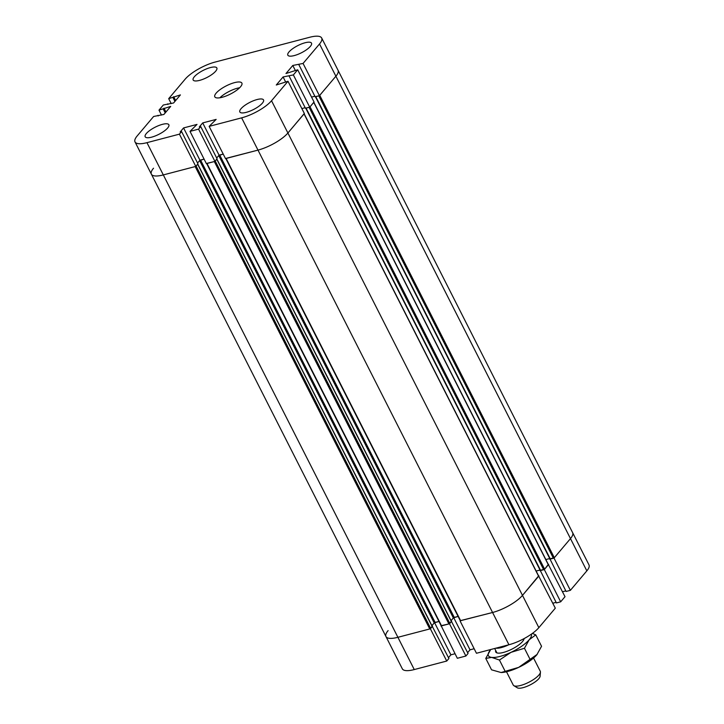 <?xml version="1.0" encoding="UTF-8"?>
<svg xmlns="http://www.w3.org/2000/svg" width="724" height="724" viewBox="0 0 724 724"><rect width="100%" height="100%" fill="white"/><g stroke="black" fill="none" stroke-linecap="round" stroke-linejoin="round"><path stroke-width="1.09" d="M240.558 86.762A15.177 4.588 153.1 0 1 226.187 95.957A15.177 4.588 153.1 0 1 214.811 96.826A15.177 4.588 153.1 0 1 226.268 85.866A15.177 4.588 153.1 0 1 241.879 83.097A15.177 4.588 153.1 0 1 240.558 86.762M239.653 87.74A15.177 4.588 -26.9 0 0 219.879 97.776M215.064 62.074L309.736 37.259A24.67 7.457 153.1 0 1 321.673 38.01A24.67 7.457 153.1 0 1 319.528 43.965L303.066 63.441L292.795 65.468L285.98 73.522L297.7 69.794L293.365 74.916L283.093 76.943L276.278 85.007L287.998 81.269L271.536 100.745A24.67 7.457 153.1 0 1 241.626 117.849L209.155 126.365L216.15 119.397L202.711 122.917L199.308 126.944L200.729 126.573L198.566 129.134L190.014 131.379L197.009 124.41L183.57 127.931L180.167 131.958L181.588 131.587L179.425 134.148L146.954 142.664A24.67 7.457 153.1 0 1 135.017 141.913A24.67 7.457 153.1 0 1 137.162 135.958L153.624 116.483L163.895 114.455L170.701 106.401L158.99 110.129L163.325 105.007L173.597 102.98L180.403 94.916L168.692 98.654L185.145 79.178A24.67 7.457 153.1 0 1 215.064 62.074M262.378 103.143A13.285 4.018 153.1 0 1 249.798 111.188A13.285 4.018 153.1 0 1 239.843 111.958A13.285 4.018 153.1 0 1 249.871 102.365A13.285 4.018 153.1 0 1 263.536 99.939A13.285 4.018 153.1 0 1 262.378 103.143M215.689 71.178A13.285 4.018 153.1 0 1 203.109 79.224A13.285 4.018 153.1 0 1 193.154 79.984A13.285 4.018 153.1 0 1 203.182 70.4A13.285 4.018 153.1 0 1 216.847 67.965A13.285 4.018 153.1 0 1 215.689 71.178M167.706 127.958A13.285 4.018 153.1 0 1 155.126 136.003A13.285 4.018 153.1 0 1 145.171 136.764A13.285 4.018 153.1 0 1 155.198 127.171A13.285 4.018 153.1 0 1 168.855 124.745A13.285 4.018 153.1 0 1 167.706 127.958M310.361 46.363A13.285 4.018 153.1 0 1 297.781 54.418A13.285 4.018 153.1 0 1 287.826 55.178A13.285 4.018 153.1 0 1 297.854 45.585A13.285 4.018 153.1 0 1 311.519 43.159A13.285 4.018 153.1 0 1 310.361 46.363M293.365 74.916L309.727 107.179L314.062 102.048L297.7 69.794M309.727 107.179L305.456 108.301L289.093 76.038M285.609 81.893L283.093 76.943M305.157 107.713L301.854 108.573L305.157 107.713M165.95 112.03L163.986 108.157M165.226 112.881L163.262 109.016M161.497 115.08L158.99 110.129M167.896 104.473L167.597 103.885M200.729 126.573L217.1 158.828L214.928 161.398L206.376 163.633L190.014 131.379M214.928 161.398L198.566 129.134M219.073 155.171L216.684 158.013L218.766 155.542L223.218 154.085L219.073 155.171L202.711 122.917M295.302 70.418L292.795 65.468M199.942 160.194L197.543 163.027L199.634 160.556L204.078 159.108L199.942 160.194L183.57 127.931M158.194 115.949L157.895 115.36M175.651 100.546L173.688 96.681M174.927 101.405L172.964 97.532M171.199 103.604L168.692 98.654M550.05 558.837L554.322 557.715L570.476 538.602A24.67 7.457 -26.9 0 0 572.621 532.647L338.036 70.264A24.67 7.457 153.1 0 1 335.891 76.219L319.429 95.695L303.066 63.441M319.429 95.695L315.157 96.817L298.795 64.563M314.859 96.229L311.555 97.097L314.859 96.229M304.125 113.713L287.908 132.999L304.37 113.523L287.998 81.269M460.41 620.64L492.573 612.495A24.67 7.457 -26.9 0 0 522.484 595.381L287.908 132.999A24.67 7.457 153.1 0 1 257.988 150.112L225.517 158.619L209.155 126.365M179.425 134.148L195.788 166.411L197.96 163.85L181.588 131.587M195.788 166.411L163.316 174.918A24.67 7.457 153.1 0 1 151.379 174.176A24.67 7.457 -26.9 0 0 163.316 174.918L195.181 166.574L429.757 628.957L397.901 637.301A24.67 7.457 153.1 0 1 385.964 636.559A24.67 7.457 -26.9 0 0 397.901 637.301L430.373 628.794L446.735 661.048L448.907 658.487L432.246 626.305M216.883 159.081L451.432 621.4L448.898 623.934L441.269 625.654M206.621 163.452L214.322 161.552L448.898 623.934M153.524 168.221A24.67 7.457 -26.9 0 0 151.379 174.176L135.017 141.913M432.11 626.36L429.757 628.957M430.68 628.423L196.104 166.04L197.715 164.031M434.21 622.939L431.911 625.654L434.518 622.577L438.961 621.409L434.21 622.939L199.634 160.556M536.14 571.037L540.032 570.014L536.14 571.037M540.348 570.313L544.62 569.191L548.213 564.557M543.697 569.716L309.121 107.333L305.7 108.111M313.818 102.229L310.044 106.808L544.62 569.191M216.856 159.018L215.236 161.027L449.821 623.409M451.052 620.64L453.351 617.925L458.093 616.396L453.658 617.554L451.052 620.64M545.842 559.562L549.733 558.539L545.842 559.562M460.31 620.758L492.573 612.495A24.67 7.457 -26.9 0 0 522.484 595.381L538.511 576.033M321.673 38.01L338.036 70.264A24.67 7.457 153.1 0 1 335.891 76.219L319.746 95.333L554.322 557.715M553.398 558.24L318.822 95.858L315.402 96.636M271.536 100.745L287.908 132.999A24.67 7.457 153.1 0 1 257.988 150.112L225.761 158.438M513.823 685.655L517.325 687.8A12.987 3.928 -26.9 0 0 530.167 684.886A12.987 3.928 -26.9 0 0 540.104 676.243L540.439 672.153A15.177 4.588 153.1 0 1 528.828 682.252A15.177 4.588 153.1 0 1 513.823 685.655A15.177 4.588 153.1 0 1 513.216 685.022L506.492 671.763M533.561 658.035L540.285 671.284A15.177 4.588 153.1 0 1 540.439 672.153M508.592 644.84A15.177 4.588 153.1 0 1 495.877 648.17M552.801 603.219L556.104 602.35M540.249 570.431L556.403 602.938L560.675 601.816L565.01 596.694L548.349 564.512M540.032 570.684L544.312 569.562L560.675 601.816M544.312 569.562L548.647 564.43M441.169 625.771L457.324 658.279L465.876 656.034L468.048 653.473L451.378 621.292M440.961 626.016L449.514 623.78L465.876 656.034M449.514 623.78L451.676 621.21M467.632 652.65L470.021 649.817L474.166 648.731M453.704 617.644L470.021 649.817M434.563 622.658L450.889 654.831L455.025 653.745M460.102 621.002L476.464 653.265L508.936 644.749A24.67 7.457 -26.9 0 0 538.855 627.645L555.308 608.169L538.647 575.987M538.855 627.645L522.484 595.381L538.946 575.906M562.503 591.743L565.806 590.875M549.95 558.955L566.105 591.463L570.376 590.341L586.838 570.865A24.67 7.457 -26.9 0 0 588.983 564.91L572.621 532.647A24.67 7.457 -26.9 0 1 570.476 538.602L319.528 43.965M549.733 559.199L554.014 558.077L570.376 590.341M554.014 558.077L570.476 538.602L586.838 570.865M388.109 630.604A24.67 7.457 -26.9 0 0 385.964 636.559L402.327 668.822A24.67 7.457 -26.9 0 0 414.264 669.564L446.735 661.048M430.373 628.794L432.536 626.233M448.491 657.664L450.889 654.831M485.768 658.415L490.501 649.89A24.037 7.267 -26.9 0 0 490.121 650.342L490.121 650.351A24.037 7.267 -26.9 0 0 491.677 657.401L485.768 658.415L491.551 669.818L501.108 672.533L518.656 667.383L537.19 654.351A24.037 7.267 153.1 0 1 537.19 654.351A24.037 7.267 153.1 0 1 536.819 654.804A24.037 7.267 153.1 0 1 518.656 667.383A24.037 7.267 153.1 0 1 501.379 672.524A24.037 7.267 153.1 0 1 501.225 672.524M524.095 638.595A15.81 4.778 153.1 0 1 523.995 639.12A15.81 4.778 153.1 0 1 512.004 649.084A15.81 4.778 153.1 0 1 496.881 652.876A15.81 4.778 153.1 0 1 495.596 651.528A15.81 4.778 153.1 0 1 495.696 650.496M532.411 633.4L535.769 634.876L529.181 639.754A24.037 7.267 -26.9 0 0 531.362 634.152M529.181 639.754L524.447 648.27L511.017 652.333A24.037 7.267 -26.9 0 0 529.181 639.754M511.017 652.333L499.442 660.044L491.677 657.401A24.037 7.267 -26.9 0 0 511.017 652.333M536.819 654.804L541.552 646.288L535.769 634.876M505.234 671.447L499.442 660.044M530.23 659.682L524.447 648.27M508.936 644.749L241.626 117.849M414.264 669.564L146.954 142.664M441.568 625.862L206.992 163.479M432.228 626.595L197.652 164.212M435.133 622.414L200.548 160.031M540.647 570.521L306.071 108.138M548.34 564.801L313.754 102.419M451.369 621.581L216.784 159.199M453.351 617.925L218.766 155.542M454.265 617.4L219.689 155.017M550.349 559.046L315.764 96.663M538.638 576.277L304.053 113.894M460.708 620.839L226.132 158.456M441.206 625.835L206.675 163.561M151.379 174.176L385.964 636.559M197.752 164.095L432.291 626.414M305.754 108.22L540.276 570.494M313.854 102.301L548.403 564.611M549.978 559.019L315.456 96.745M538.701 576.096L304.152 113.777M460.337 620.821L225.816 158.538M496.908 652.885L494.682 648.487"/></g></svg>
